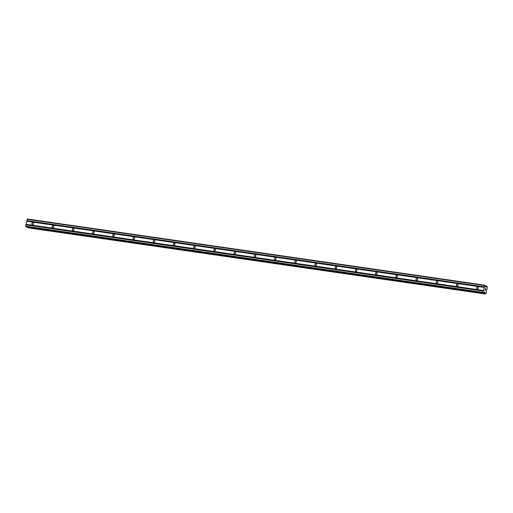 <?xml version="1.0" encoding="UTF-8"?>
<svg xmlns="http://www.w3.org/2000/svg" width="513" height="513" viewBox="0 0 513 513"><rect width="100%" height="100%" fill="white"/><g stroke="black" fill="none" stroke-linecap="round" stroke-linejoin="round"><path stroke-width="0.77" d="M32.877 222.789A0.923 0.821 116 0 1 32.499 224.585A0.923 0.821 116 0 1 32.877 222.789M53.095 225.714A0.923 0.821 116 0 1 52.717 227.509A0.923 0.821 116 0 1 53.095 225.714M73.308 228.638A0.923 0.821 116 0 1 72.936 230.433A0.923 0.821 116 0 1 73.308 228.638M93.526 231.562A0.923 0.821 116 0 1 93.148 233.357A0.923 0.821 116 0 1 93.526 231.562M113.739 234.486A0.923 0.821 116 0 1 113.367 236.281A0.923 0.821 116 0 1 113.739 234.486M133.957 237.41A0.923 0.821 116 0 1 133.585 239.212A0.923 0.821 116 0 1 133.957 237.41M154.176 240.34A0.923 0.821 116 0 1 153.797 242.136A0.923 0.821 116 0 1 154.176 240.34M174.388 243.265A0.923 0.821 116 0 1 174.016 245.06A0.923 0.821 116 0 1 174.388 243.265M194.607 246.189A0.923 0.821 116 0 1 194.228 247.984A0.923 0.821 116 0 1 194.607 246.189M214.819 249.113A0.923 0.821 116 0 1 214.447 250.908A0.923 0.821 116 0 1 214.819 249.113M235.037 252.037A0.923 0.821 116 0 1 234.665 253.832A0.923 0.821 116 0 1 235.037 252.037M255.256 254.961A0.923 0.821 116 0 1 254.878 256.756A0.923 0.821 116 0 1 255.256 254.961M275.468 257.885A0.923 0.821 116 0 1 275.096 259.681A0.923 0.821 116 0 1 275.468 257.885M295.687 260.809A0.923 0.821 116 0 1 295.308 262.605A0.923 0.821 116 0 1 295.687 260.809M315.905 263.733A0.923 0.821 116 0 1 315.527 265.529A0.923 0.821 116 0 1 315.905 263.733M336.118 266.657A0.923 0.821 116 0 1 335.746 268.453A0.923 0.821 116 0 1 336.118 266.657M356.336 269.582A0.923 0.821 116 0 1 355.958 271.377A0.923 0.821 116 0 1 356.336 269.582M376.548 272.506A0.923 0.821 116 0 1 376.176 274.301A0.923 0.821 116 0 1 376.548 272.506M396.767 275.43A0.923 0.821 116 0 1 396.395 277.225A0.923 0.821 116 0 1 396.767 275.43M416.986 278.354A0.923 0.821 116 0 1 416.607 280.149A0.923 0.821 116 0 1 416.986 278.354M437.198 281.278A0.923 0.821 116 0 1 436.826 283.073A0.923 0.821 116 0 1 437.198 281.278M457.416 284.202A0.923 0.821 116 0 1 457.038 285.998A0.923 0.821 116 0 1 457.416 284.202M477.629 287.126A0.923 0.821 116 0 1 477.257 288.922A0.923 0.821 116 0 1 477.629 287.126M484.747 285.157L485.529 286.966L486.074 287.03A0.795 0.353 98.2 0 0 486.08 287.03A0.795 0.353 98.2 0 0 486.497 286.498L487.023 286.267L487.126 286.812A0.795 0.353 98.2 0 0 487.273 287.607L486.119 293.128A0.795 0.353 98.2 0 0 485.696 293.654L485.407 294.007L485.067 293.346A0.795 0.353 98.2 0 0 484.92 292.545L484.439 292.102L483.567 293.103L483.041 292.391L484.747 285.157L27.356 218.993L25.65 226.227L26.189 226.938M27.683 227.156A0.795 0.353 98.2 0 1 27.676 227.182L28.016 227.843L485.407 294.007M485.631 289.589L485.503 288.729M485.426 289.127L485.227 288.595L485.074 289.319L485.227 288.595M485.074 289.319L485.208 288.479L485.805 288.774L485.208 288.486M485.343 290.159L484.843 290.211L485.369 290.461M485.426 290.57L484.843 290.204M486.779 286.151L485.304 285.94L486.779 286.151M26.689 221.244L484.08 287.408M26.054 224.309L483.438 290.473M26.779 221.135L484.169 287.293M26.849 220.802L484.24 286.966M26.817 220.635L484.208 286.799M27.093 219.32L484.484 285.484M485.638 287.024L486.023 287.075M485.497 286.947L486.074 287.03M484.137 292.429L484.92 292.545M484.201 292.352L484.894 292.455M25.74 226.727L483.131 292.891M25.65 226.227L483.041 292.391M25.926 224.918L483.317 291.083M26.009 224.809L483.4 290.967M26.08 224.476L483.47 290.64M485.381 286.337L486.497 286.498M485.362 286.241L486.536 286.414M485.311 285.972L486.728 286.177M27.779 227.727L485.17 293.885M27.74 227.65L485.131 293.814M27.676 227.291L485.067 293.455M27.676 227.182L485.067 293.346M484.246 292.295L484.888 292.391M484.31 292.218L484.83 292.295M483.567 293.103L26.176 226.938L483.554 293.096M28.029 227.843L485.42 294.007"/></g></svg>
